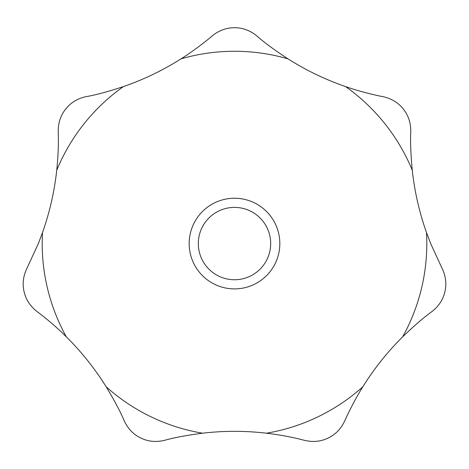 <?xml version="1.0" encoding="UTF-8"?>
<svg xmlns="http://www.w3.org/2000/svg" width="469" height="469" viewBox="0 0 469 469"><rect width="100%" height="100%" fill="white"/><g stroke="black" fill="none" stroke-linecap="round" stroke-linejoin="round"><path stroke-width="0.7" d="M38.347 243.575L27.108 267.957C23.245 275.813 22.231 283.692 24.066 291.601C25.842 299.521 30.174 306.187 37.063 311.58C41.6 314.822 55.453 325.873 66.317 336.812C81.542 351.926 94.826 368.581 106.17 386.784C114.565 400.708 120.597 412.087 124.262 420.922C127.99 428.842 133.518 434.546 140.847 438.04C148.151 441.593 156.06 442.355 164.572 440.338C173.466 437.753 186.123 435.373 202.544 433.198C223.848 430.718 245.152 430.718 266.456 433.198C280.444 434.915 293.102 437.301 304.428 440.338C312.94 442.355 320.849 441.593 328.153 438.04C335.482 434.546 341.01 428.842 344.738 420.922C346.89 415.774 354.582 399.817 362.83 386.784C374.174 368.581 387.458 351.926 402.683 336.812C414.385 325.533 424.14 317.12 431.937 311.58C438.826 306.187 443.158 299.521 444.934 291.601C446.769 283.692 445.755 275.813 441.892 267.957L430.665 243.569L426.485 232.53C419.327 212.31 414.584 191.54 412.263 170.218C410.738 154.014 410.24 141.146 410.774 131.613C410.85 122.86 408.341 115.321 403.258 108.99C398.216 102.623 391.422 98.508 382.874 96.632C377.381 95.682 360.104 91.736 345.571 86.589C325.298 79.578 306.105 70.332 287.984 58.86C274.377 49.954 264.006 42.321 256.871 35.949C250.077 30.438 242.62 27.694 234.5 27.724C226.38 27.694 218.923 30.438 212.129 35.949C207.96 39.654 194.102 50.699 181.016 58.86C162.895 70.332 143.702 79.578 123.429 86.589C107.987 91.678 95.553 95.025 86.126 96.632C77.578 98.508 70.784 102.623 65.742 108.99C60.659 115.321 58.15 122.86 58.226 131.613C58.672 143.256 58.174 156.13 56.737 170.218C54.416 191.54 49.673 212.31 42.515 232.53L38.347 243.575M279.829 243.569A45.329 45.329 0 0 1 234.5 288.898A45.329 45.329 0 0 1 189.171 243.569A45.329 45.329 0 0 1 234.5 198.24A45.329 45.329 0 0 1 279.829 243.569M270.677 243.569A36.177 36.177 0 0 0 234.5 207.392A36.177 36.177 0 0 0 198.323 243.569A36.177 36.177 0 0 0 234.5 279.747A36.177 36.177 0 0 0 270.677 243.569M42.515 232.53A192.302 192.302 0 0 0 66.317 336.812M106.17 386.784A192.302 192.302 0 0 0 202.544 433.198M266.456 433.198A192.302 192.302 0 0 0 362.83 386.784M402.683 336.812A192.302 192.302 0 0 0 426.485 232.53M412.263 170.218A192.302 192.302 0 0 0 345.571 86.589M287.984 58.86A192.302 192.302 0 0 0 181.016 58.86M123.429 86.589A192.302 192.302 0 0 0 56.737 170.218"/></g></svg>
